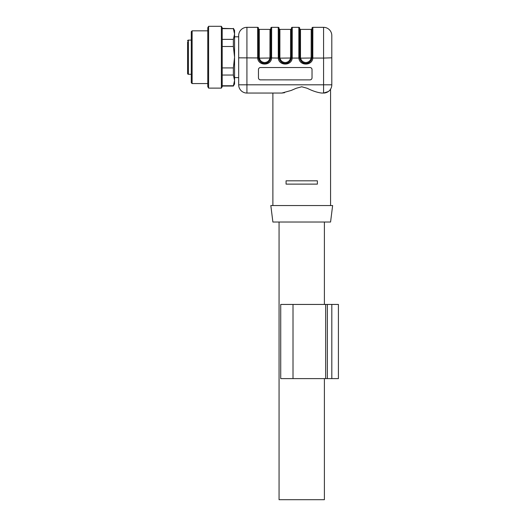 <?xml version="1.0" encoding="UTF-8"?>
<svg xmlns="http://www.w3.org/2000/svg" width="526" height="526" viewBox="0 0 526 526"><rect width="100%" height="100%" fill="white"/><g stroke="black" fill="none" stroke-linecap="round" stroke-linejoin="round"><path stroke-width="0.79" d="M312.03 69.59L312.03 77.802L312.03 69.59A2.058 2.058 0 0 0 309.965 67.525L260.521 67.525A2.058 2.058 0 0 0 258.463 69.59L258.463 77.828A2.058 2.058 180 0 0 260.521 79.86L309.965 79.886L260.521 79.86M309.965 79.86A2.058 2.058 180 0 0 312.03 77.802A2.058 2.058 0 0 1 309.965 79.886M260.521 79.886A2.058 2.058 0 0 1 258.463 77.828M299.669 28.568A0.822 0.822 0 0 0 300.491 29.39L311.201 29.39A0.822 0.822 0 0 0 312.03 28.568L312.03 57.203L312.03 28.568M311.083 60.49L312.03 57.203L311.984 57.952L312.03 57.203L311.201 57.203L311.142 58.011L311.201 29.39M305.849 62.535C303.009 62.292 301.247 60.779 300.556 58.011L300.491 57.203L300.556 58.011C301.247 60.779 303.009 62.285 305.849 62.535C308.69 62.292 310.452 60.779 311.142 58.011L311.951 58.162M258.463 28.568A0.822 0.822 0 0 0 259.285 29.39L269.996 29.39A0.822 0.822 0 0 0 270.824 28.568L270.824 57.203L270.824 28.568M269.877 60.49L270.824 57.203L270.778 57.952L270.824 57.203L269.996 57.203L269.937 58.011L269.996 29.39M264.644 62.535C261.803 62.292 260.041 60.779 259.351 58.011L259.285 57.203L259.351 58.011C260.041 60.779 261.803 62.285 264.644 62.535C267.484 62.292 269.246 60.779 269.937 58.011L270.745 58.162M291.424 28.154L291.424 57.203L291.424 28.154A0.822 0.822 0 0 1 292.252 27.332L298.84 27.332A0.822 0.822 0 0 1 299.669 28.154L299.715 57.952L299.669 57.203L298.84 57.203L298.84 27.332M292.252 27.332L292.2 58.07L298.893 58.07L298.84 57.203M328.323 91.544L323.569 93.056L321.669 93.056C317.316 92.523 312.51 90.932 307.237 88.283L301.74 86.77L296.237 88.276L291.128 90.479L281.785 93.056L246.924 93.056A8.238 8.238 0 0 1 238.679 84.811L238.679 35.571A8.238 8.238 0 0 1 246.924 27.332L257.635 27.332A0.822 0.822 0 0 1 258.463 28.154L258.509 57.952L258.463 57.203L257.635 57.203L257.635 27.332M270.824 28.154A0.822 0.822 0 0 1 271.646 27.332L271.594 58.07C271.074 66.066 258.207 66.066 257.687 58.07L257.635 57.203M271.646 27.332L278.241 27.332A0.822 0.822 0 0 1 279.063 28.154L279.063 57.203L279.063 28.154M270.765 58.051L270.778 57.952C269.864 61.496 267.819 63.304 264.644 63.383C267.741 63.363 269.785 61.549 270.778 57.952L278.293 58.07L278.241 27.332M246.924 27.332L246.924 93.056L272.882 93.056L272.882 205.548M284.586 92.714L281.805 93.056M312.03 28.154A0.822 0.822 0 0 1 312.852 27.332L323.569 27.332A8.238 8.238 0 0 1 331.807 35.571L331.807 57.834L331.807 35.571M312.852 27.332L312.799 58.07L323.569 58.07L323.569 27.332M238.679 35.571L238.679 36.807L234.563 36.807M331.807 57.834L331.807 84.811L331.807 57.834L323.569 58.07L323.569 93.056A8.238 8.238 0 0 0 331.807 84.811A8.238 8.238 0 0 1 328.257 91.59A8.238 8.238 0 0 0 331.807 84.811A8.238 8.238 0 0 1 323.569 93.056M330.571 205.548L330.571 89.15M286.072 184.12L286.072 180.819L317.388 180.819L317.388 184.12L286.072 184.12M279.063 28.568L279.063 57.203L279.063 28.568A0.822 0.822 0 0 0 279.891 29.39L290.602 29.39A0.822 0.822 0 0 0 291.424 28.568L291.424 57.203L291.424 28.568M290.477 60.49L291.424 57.203L291.378 57.952L291.424 57.203L290.602 57.203L290.536 58.011L290.602 29.39M285.243 62.535C282.403 62.292 280.641 60.779 279.95 58.011L279.891 57.203L279.95 58.011C280.641 60.779 282.403 62.285 285.243 62.535C288.084 62.292 289.846 60.779 290.536 58.011L291.351 58.162M270.824 205.548L332.629 205.548L330.571 222.025L272.882 222.025L270.824 205.548M302.226 62.213L301.464 61.562M306.007 63.383L305.849 63.383C302.674 63.304 300.629 61.496 299.715 57.952L298.893 58.07C299.412 66.066 312.28 66.066 312.799 58.07L311.984 57.952C311.07 61.496 309.025 63.304 305.849 63.383C308.946 63.363 310.991 61.549 311.984 57.952L311.971 58.051M285.408 63.383L285.243 63.383C288.419 63.304 290.464 61.496 291.378 57.952L292.2 58.07C291.68 66.066 278.813 66.066 278.293 58.07L279.109 57.952L279.063 57.203L279.109 57.952C280.023 61.496 282.067 63.304 285.243 63.383C288.347 63.363 290.391 61.549 291.378 57.952L291.365 58.051M281.62 62.213L280.858 61.562M261.021 62.213L260.258 61.562M269.937 58.011L258.536 58.162L258.463 57.203L259.285 57.203L259.285 29.39M264.802 63.383L264.644 63.383C267.839 63.127 269.864 61.443 270.719 58.333L270.088 60.128M238.679 57.834L258.509 57.952C259.423 61.496 261.468 63.304 264.644 63.383C261.54 63.146 259.535 61.535 258.608 58.544M290.536 58.011L279.142 58.162L279.063 57.203L278.241 57.203M291.325 58.333L290.687 60.128M311.142 58.011L299.741 58.162L299.669 57.203L300.491 57.203L300.491 29.39M299.813 58.544C300.74 61.535 302.752 63.146 305.849 63.383C309.045 63.127 311.07 61.443 311.925 58.333L311.293 60.128M234.563 77.598L238.679 77.598M279.063 222.025L279.063 499.7L324.391 499.7L324.391 378.608M191.293 74.304L188.413 74.304A0.822 0.822 0 0 1 187.585 73.482L187.585 41.955M191.293 40.101L188.413 40.101A0.822 0.822 0 0 0 187.585 40.929M187.585 53.856L187.585 60.556M187.585 68.032L187.585 73.482M221.374 26.3L221.374 88.112L222.202 86.678L222.202 27.727L221.374 26.3L208.605 26.3L208.605 88.112L208.605 57.203M222.202 46.498L222.202 67.913L233.373 67.913L234.563 57.203L233.373 46.498L222.202 46.498M233.373 46.498L233.373 39.365L234.563 34.006L233.373 28.654L222.202 28.654M233.373 28.654L222.202 28.358M222.202 75.047L233.373 75.047L234.563 80.399L234.563 83.989L233.373 86.047L234.563 80.399L234.563 30.423L233.373 28.358M233.373 85.751L222.202 85.751M233.373 75.047L233.373 67.913M233.373 39.365L222.202 39.365M208.605 26.3L207.777 27.727L207.777 86.678L208.605 88.112L221.374 88.112M192.121 57.203L192.121 30.83L191.293 31.659L191.293 82.753L192.121 83.575L192.121 57.203M338.415 378.608L327.363 378.608L327.363 304.442L338.415 304.442L338.415 378.608L338.415 304.442M327.363 378.608L325.673 378.608L325.673 304.442L327.363 304.442M280.726 378.608L280.726 304.442L280.726 378.608L325.673 378.608M280.726 304.442L325.673 304.442M246.924 93.056A8.238 8.238 0 0 1 238.679 84.811L331.807 84.811M279.891 29.39L279.891 57.203L279.063 57.203M270.824 57.203L271.646 57.203M291.424 57.203L292.252 57.203M312.03 57.203L312.852 57.203M188.413 40.101L188.413 74.304M331.821 378.608L331.821 304.442M293.008 378.608L293.008 304.442M279.214 58.544C280.134 61.535 282.146 63.146 285.243 63.383C288.439 63.127 290.464 61.443 291.319 58.333M324.391 304.442L324.391 222.025M233.373 86.047L222.202 86.047M207.777 30.83L192.121 30.83M207.777 83.575L192.121 83.575"/></g></svg>
